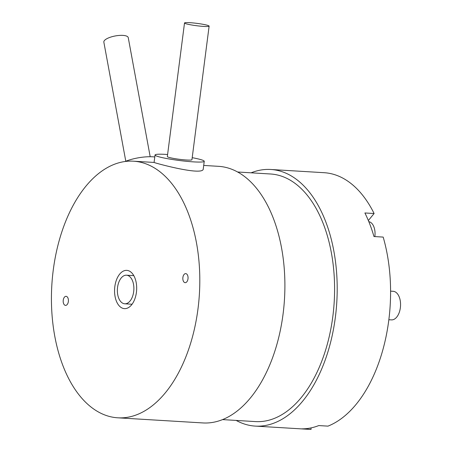 <?xml version="1.0" encoding="UTF-8"?>
<svg xmlns="http://www.w3.org/2000/svg" width="452" height="452" viewBox="0 0 452 452"><rect width="100%" height="100%" fill="white"/><g stroke="black" fill="none" stroke-linecap="round" stroke-linejoin="round"><path stroke-width="0.68" d="M222.61 419.609L255.544 421.597A124.034 71.32 -86.5 0 0 334.531 283.958A124.034 71.32 -86.5 0 0 270.482 173.986L237.554 171.997M388.878 319.733L391.438 319.886A14.323 8.232 -86.5 0 0 400.557 303.998A14.323 8.232 -86.5 0 0 393.161 291.297L390.601 291.144M133.882 287.901A14.323 8.232 -86.5 0 0 126.487 275.206A14.323 8.232 -86.5 0 0 117.401 289.003A14.323 8.232 -86.5 0 0 124.763 303.795A14.323 8.232 -86.5 0 0 133.882 287.901M187.942 276.5A4.537 2.61 93.5 0 1 185.167 282.675A4.537 2.61 93.5 0 1 182.84 277.986A4.537 2.61 93.5 0 1 185.715 273.613A4.537 2.61 93.5 0 1 187.942 276.5M68.303 299.213A4.537 2.61 93.5 0 1 65.529 305.388A4.537 2.61 93.5 0 1 63.195 300.699A4.537 2.61 93.5 0 1 66.077 296.326A4.537 2.61 93.5 0 1 68.303 299.213M192.202 157.68A24.809 2.373 -172.7 0 1 204.242 161.302A24.809 2.373 -172.7 0 1 179.337 160.494A24.809 2.373 -172.7 0 1 155.036 154.974A24.809 2.373 -172.7 0 1 165.675 154.386A24.809 2.373 -172.7 0 1 167.602 154.516M204.242 161.302L203.281 168.771C203.92 176.659 152.64 162.398 154.081 162.443L155.036 154.974M154.782 156.963A24.809 8.023 169.6 0 0 125.097 161.494M114.831 286.602A19.17 11.023 93.5 0 1 126.78 270.369A19.17 11.023 93.5 0 1 136.623 290.167A19.17 11.023 93.5 0 1 124.469 308.637A19.17 11.023 93.5 0 1 114.831 286.602M117.882 417.812A128.543 73.913 -86.5 0 0 199.4 293.953A128.543 73.913 -86.5 0 0 133.368 161.189A128.543 73.913 -86.5 0 0 53.257 270.064A128.543 73.913 -86.5 0 0 117.882 417.812L202.965 422.942A128.543 73.913 -86.5 0 0 284.489 299.088A128.543 73.913 -86.5 0 0 218.452 166.325L203.711 165.438M184.518 22.967L167.336 156.556A12.402 1.186 7.3 0 0 184.139 159.827A12.402 1.186 7.3 0 0 191.942 159.72L209.123 26.131A12.402 1.186 -172.7 0 1 201.321 26.239A12.402 1.186 -172.7 0 1 184.518 22.967A12.402 1.186 -172.7 0 1 196.97 23.374A12.402 1.186 -172.7 0 1 209.123 26.131M150.188 156.725L128.244 37.64A12.402 4.011 169.6 0 0 125.526 35.759A12.402 4.011 169.6 0 0 111.61 36.821A12.402 4.011 169.6 0 0 103.847 42.132L125.792 161.223M311.032 427.903L311.066 429.4L301.857 428.846A128.543 73.913 -86.5 0 0 318.762 425.575L327.971 426.129A128.543 73.913 93.5 0 0 383.177 237.085L373.968 236.526A128.543 73.913 -86.5 0 0 364.9 212.965L374.109 213.519L368.346 220.525M236.17 420.428A128.543 73.913 -86.5 0 0 255.273 426.1A128.543 73.913 -86.5 0 0 257.657 426.179A128.543 73.913 -86.5 0 0 336.904 300.168A128.543 73.913 -86.5 0 0 270.754 169.483L324.163 172.704A128.543 73.913 93.5 0 1 374.109 213.519M311.066 429.4A128.543 73.913 93.5 0 1 308.676 429.321L255.273 426.1M270.754 169.483A128.543 73.913 -86.5 0 0 259.894 170.206A128.543 73.913 -86.5 0 0 251.114 172.817M375.013 232.334A22.125 22.125 0 0 1 374.849 236.582A12.899 7.418 -86.5 0 0 375.013 232.334A12.899 7.418 -86.5 0 0 374.572 229.141A12.899 7.418 -86.5 0 0 368.838 221.672L368.821 221.672M124.763 303.795L132.074 304.236M126.487 275.206L133.798 275.647M133.368 161.189L154.075 162.443"/></g></svg>
